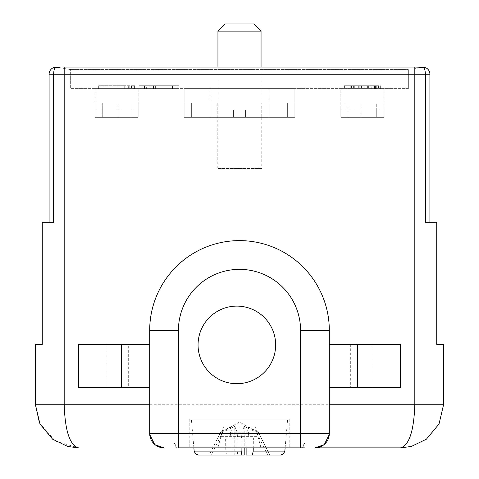 <?xml version="1.0" encoding="UTF-8"?>
<svg xmlns="http://www.w3.org/2000/svg" width="479" height="479" viewBox="0 0 479 479"><rect width="100%" height="100%" fill="white"/><g stroke="black" fill="none" stroke-linecap="round" stroke-linejoin="round"><path stroke-width="0.36" stroke-dasharray="2.4 1.8" d="M414.838 68.449L422.718 67.06L414.826 68.449M422.718 67.06L422.718 67.06A7.185 2.635 90 0 1 425.352 74.245L414.814 74.245L414.814 67.06L417.993 67.06M420.454 67.431L422.981 67.395L422.718 67.042M421.742 67.234L422.981 67.395M261.055 168.59L261.055 67.06L217.945 67.06L217.945 117.355L261.055 117.355L217.945 117.355L261.055 117.355L217.945 117.355L217.945 168.59L261.055 168.59L217.945 168.59M64.162 68.455L70.653 69.593L408.348 69.593L70.653 69.593L64.186 68.455L64.186 67.06L64.186 68.455L58.498 67.449L64.162 68.449M408.348 88.615L408.348 69.593L408.348 88.615L70.653 88.615L70.653 69.593L70.653 88.615L408.348 88.615M420.496 67.455L421.712 67.234L420.496 67.449M56.037 67.389L58.558 67.461L56.282 67.06L56.049 67.395L61.007 67.06M57.258 67.234L58.558 67.461L56.019 67.395M294.825 88.615L184.176 88.615L294.825 88.615L184.176 88.615L294.825 88.615L294.825 117.355L184.176 117.355L294.825 117.355L233.393 117.355L294.825 117.355L294.825 88.615M340.809 88.615L383.919 88.615L340.809 88.615L340.809 117.355L383.919 117.355L340.809 117.355L340.809 88.615M138.91 88.615L179.146 88.615L138.91 88.615L179.146 88.615L138.91 88.615L138.91 85.741L159.028 85.741L138.91 85.741L138.91 88.615M367.752 85.741L344.401 85.741L369.998 85.741L369.998 88.615L344.401 88.615L375.835 88.615L369.998 88.615L369.998 85.741L371.794 85.741L371.794 88.615L371.794 85.741L374.039 85.741L374.039 88.615L374.039 85.741L376.734 85.741L376.734 88.615L376.734 85.741L378.53 85.741L378.53 88.615L378.53 85.741L379.877 85.741L379.877 88.615L379.877 85.741L380.326 85.741L380.326 88.615L380.326 85.741L369.998 85.741L369.998 88.615L369.998 85.741L367.752 85.741L367.752 88.615M130.108 88.615L98.674 88.615L130.108 88.615L130.108 85.741L131.456 85.741L131.456 88.615M95.082 88.615L138.192 88.615L95.082 88.615L95.082 117.355L138.192 117.355L95.082 117.355L95.082 88.615M210.042 88.615L268.959 88.615L210.042 88.615L210.042 117.355L268.959 117.355L210.042 117.355L268.959 117.355L268.959 88.615M429.902 222.256L429.902 74.245L425.352 74.245L425.352 222.256L429.902 222.256M400.6 447.865L411.299 446.47L426.382 439.195L439.021 423.993L443.554 404.755L443.554 344.401L436.728 344.401L436.728 222.256M179.146 85.741L179.146 88.615L179.146 85.741L138.91 85.741L179.146 85.741M365.058 85.741L365.058 88.615M364.16 85.741L364.16 88.615M361.016 85.741L361.016 88.615M358.322 85.741L358.322 88.615M354.729 85.741L354.729 88.615M351.586 85.741L351.586 88.615M348.892 85.741L348.892 88.615L348.892 85.741M344.401 85.741L344.401 88.615L344.401 85.741M347.095 85.741L347.095 88.615M350.239 85.741L350.239 88.615M353.382 85.741L353.382 88.615M356.077 85.741L356.077 88.615M359.22 85.741L359.22 88.615M361.465 85.741L361.465 88.615M367.303 85.741L367.303 88.615M368.65 85.741L368.65 88.615M369.998 85.741L371.794 85.741L371.794 88.615L371.794 85.741L373.141 85.741L373.141 88.615L373.141 85.741L374.488 85.741L374.488 88.615L374.488 85.741L375.386 85.741L375.386 88.615L375.386 85.741L375.835 85.741L375.835 88.615L375.835 85.741L369.998 85.741M131.456 85.741L133.252 85.741L133.252 88.615M133.252 85.741L134.599 85.741L134.599 88.615L134.599 85.741L98.674 85.741L98.674 88.615L98.674 85.741L124.72 85.741L124.72 88.615L124.72 85.741L128.312 85.741L128.312 88.615L128.312 85.741L128.761 85.741L128.761 88.615M128.761 85.741L129.21 85.741L129.21 88.615M129.21 85.741L130.108 85.741M128.665 344.401L149.688 344.401L149.688 387.511L149.688 344.401L149.688 387.511L78.556 387.511L78.556 344.401L107.11 344.401L107.11 387.511L107.11 344.401L128.665 344.401L128.665 387.511M329.277 434.507L329.312 330.432A89.812 89.812 0 0 0 239.5 240.62M329.312 344.401L329.312 387.511L329.312 344.401L400.444 344.401M329.312 387.511L371.89 387.511L371.89 344.401L371.89 387.511L400.444 387.511M400.444 447.865C409.174 445.308 413.964 430.938 414.814 404.755L414.814 74.245L53.648 74.245A7.185 2.635 90 0 1 56.282 67.06L56.282 67.06M78.424 447.865L78.544 447.865C69.88 445.476 65.09 431.106 64.186 404.755L35.446 404.755L35.446 344.401L42.272 344.401L42.272 222.256M53.648 222.256L49.098 222.256L49.098 74.245L53.648 74.245L53.648 222.256L49.098 222.256L53.648 222.256M178.428 447.865L300.572 447.865M159.028 85.741L141.065 85.741L159.028 85.741M149.688 433.495L149.723 434.507M154.555 444.272L155.22 444.829M324.445 444.272L323.78 444.829M78.556 447.865L55.408 441.123L39.5 423.005M300.74 447.865A2.874 2.874 0 0 0 303.572 445.488A2.874 2.874 0 0 1 300.74 447.865L304.883 447.865L304.883 443.554L303.914 443.554L303.572 445.488L303.914 443.554L304.883 443.554L304.883 447.865M174.117 447.865L178.26 447.865L174.117 447.865L174.117 443.554L175.086 443.554L175.428 445.488L175.086 443.554L174.117 443.554L174.117 447.865M260.989 447.865L217.879 447.865L260.989 447.865L255.409 427.029L260.989 447.865M239.5 447.865L289.795 447.865L239.5 447.865M176.991 85.741L176.991 88.615L141.065 88.615L176.991 88.615L141.065 88.615L176.991 88.615L176.991 85.741M141.065 85.741L141.065 88.615L141.065 85.741M178.26 447.865A2.874 2.874 0 0 1 175.428 445.488A2.874 2.874 0 0 0 178.26 447.865M217.879 447.865L223.465 427.029L217.879 447.865M220.963 436.369L257.912 436.369L220.963 436.369M223.465 427.029L255.409 427.029M289.795 419.125L239.5 419.125L289.795 419.125L289.795 447.865M189.205 419.125L239.5 419.125L189.205 419.125L189.205 447.865M144.478 88.615L146.634 88.615L144.478 88.615L146.634 88.615L144.478 88.615L144.478 85.741L144.478 88.615L144.478 85.741L146.634 85.741L146.634 88.615L146.634 85.741L144.478 85.741L144.478 88.615M148.969 88.615L151.125 88.615L148.969 88.615L151.125 88.615L148.969 88.615L148.969 85.741L148.969 88.615L148.969 85.741L151.125 85.741L151.125 88.615L151.125 85.741L148.969 85.741L148.969 88.615M155.615 88.615L172.5 88.615L153.46 88.615L172.5 88.615L153.46 88.615L155.615 88.615L155.615 85.741L172.5 85.741L172.5 88.615L172.5 85.741L155.615 85.741L155.615 88.615L155.615 85.741L153.46 85.741L153.46 88.615L153.46 85.741L155.615 85.741L155.615 88.615L155.615 85.741L155.615 88.615L155.615 85.741L172.5 85.741L172.5 88.615L172.5 85.741L155.615 85.741L155.615 88.615M239.5 419.125L191.361 419.125L239.5 419.125M144.478 85.741L146.634 85.741L146.634 88.615L146.634 85.741L144.478 85.741M148.969 85.741L151.125 85.741L151.125 88.615L151.125 85.741L148.969 85.741M155.615 85.741L153.46 85.741L153.46 88.615L153.46 85.741L155.615 85.741M241.931 447.865L242.087 437.806L253.397 437.806L253.241 447.865M198.456 455.05L226.585 455.05L225.813 451.116L225.603 437.806L236.913 437.806L237.123 451.116L237.895 455.05L280.544 455.05M253.397 437.806L237.584 437.806L237.063 432.202L234.806 426.334L234.806 455.05L241.105 455.05M242.087 437.806L237.584 437.806M246.116 455.05L269.809 455.05L258.307 432.202L246.116 426.334L246.116 447.865M246.116 426.334L248.373 432.202L248.894 437.806M236.913 437.806L241.416 437.806L241.937 432.202L244.194 426.334L244.194 447.865M241.416 437.806L225.603 437.806M234.806 426.334L222.621 432.202L220.579 432.202L232.884 426.334L230.627 432.202L230.106 437.806M232.884 426.334L232.884 455.05L209.191 455.05L220.579 432.202L239.5 422.143L258.307 432.202M226.585 455.05L232.884 455.05M248.373 432.202L237.063 432.202M269.809 455.05L258.421 432.202L256.379 432.202L267.887 455.05L244.194 455.05M244.194 426.334L256.379 432.202M230.627 432.202L241.937 432.202M222.621 432.202L211.113 455.05L209.191 455.05L220.693 432.202M211.113 455.05L234.806 455.05M261.774 102.985L217.227 102.985L261.774 102.985L261.774 117.355L217.227 117.355L261.774 117.355L261.774 168.59L217.227 168.59L261.774 168.59M217.227 102.985L217.227 168.59M184.176 117.355L233.393 117.355L184.176 117.355L184.176 88.615L184.176 117.355L184.176 88.615L184.176 117.355L233.393 117.355L191.361 117.355L233.393 117.355L233.393 110.17L233.393 117.355L233.393 110.17L245.607 110.17L233.393 110.17L233.393 117.355L184.176 117.355L184.176 102.985L294.825 102.985L184.176 102.985L294.825 102.985L184.176 102.985L184.176 117.355L233.393 117.355L233.393 110.17L245.607 110.17L245.607 117.355L245.607 110.17L233.393 110.17L245.607 110.17L245.607 117.355L287.639 117.355L245.607 117.355L245.607 110.17L245.607 117.355L294.825 117.355L245.607 117.355L245.607 110.17L245.607 117.355L294.825 117.355L294.825 102.985L294.825 117.355L245.607 117.355L287.639 117.355L287.639 102.985L191.361 102.985L287.639 102.985L287.639 117.355L245.607 117.355L245.607 110.17L233.393 110.17L245.607 110.17L233.393 110.17L233.393 117.355L191.361 117.355L191.361 102.985L191.361 117.355L191.361 102.985L191.361 117.355L233.393 117.355L233.393 110.17L233.393 117.355L184.176 117.355L184.176 102.985L184.176 117.355M138.192 117.355L138.192 88.615L138.192 117.355L95.082 117.355L131.007 117.355L118.073 117.355L118.073 110.17L118.073 117.355L138.192 117.355L138.192 102.985L95.082 102.985L138.192 102.985L138.192 117.355L138.192 110.17L118.073 110.17L138.192 110.17L138.192 117.355L118.073 117.355L118.073 102.985L131.007 102.985L131.007 117.355L131.007 102.985L131.007 117.355L118.073 117.355L118.073 102.985L131.007 102.985L131.007 117.355L102.267 117.355L102.267 102.985L131.007 102.985L102.267 102.985L102.267 117.355L95.082 117.355L95.082 110.17L102.267 110.17L95.082 110.17L95.082 117.355L138.192 117.355M383.919 117.355L383.919 88.615L383.919 117.355L376.734 117.355L376.734 102.985L347.994 102.985L376.734 102.985L376.734 117.355L376.734 110.17L376.734 117.355L347.994 117.355L347.994 102.985L347.994 117.355L360.926 117.355L360.926 102.985L347.994 102.985L347.994 117.355L360.926 117.355L360.926 102.985L347.994 102.985L347.994 117.355L383.919 117.355L383.919 110.17L376.734 110.17L383.919 110.17L383.919 117.355L340.809 117.355L383.919 117.355L383.919 102.985L340.809 102.985L383.919 102.985L383.919 117.355M360.926 117.355L340.809 117.355L340.809 102.985L340.809 117.355L340.809 110.17L360.926 110.17L340.809 110.17L340.809 117.355L360.926 117.355M287.639 102.985L191.361 102.985L287.639 102.985L287.639 117.355L287.639 102.985M294.825 117.355L294.825 102.985L294.825 117.355M95.082 117.355L95.082 102.985L95.082 117.355M210.042 102.985L268.959 102.985L210.042 102.985L210.042 117.355L268.959 117.355L268.959 102.985M217.227 117.355L261.774 117.355L217.227 117.355M217.945 31.135L261.055 31.135M225.13 23.95L253.87 23.95M275.653 344.904A38.799 38.799 0 0 0 236.854 306.105A38.799 38.799 0 0 0 198.055 344.904A38.799 38.799 0 0 0 236.854 383.703A38.799 38.799 0 0 0 275.653 344.904M414.814 67.06L414.814 68.455L414.814 67.06M64.186 67.06L64.186 404.755L443.554 404.755M350.335 344.401L350.335 387.511M284.843 451.116L237.123 451.116M225.813 451.116L194.157 451.116M411.299 446.47L426.382 439.195M52.618 439.195L67.701 446.47M285.125 447.865L287.639 419.125M193.875 447.865L191.361 419.125"/><path stroke-width="0.72" d="M417.993 67.06L421.742 67.234M422.981 67.395L414.814 67.048L261.055 67.06L261.055 31.135L217.945 31.135L217.945 67.06L64.186 67.06L414.814 67.06L414.814 74.245L425.352 74.245A7.185 2.635 -90 0 0 422.718 67.06L421.712 67.234L422.718 67.06L422.951 67.395L420.442 67.461M61.007 67.06L56.019 67.395L56.282 67.042M56.282 67.06L57.258 67.234M436.728 222.256L425.352 222.256L425.352 74.245L429.902 74.245A7.185 7.185 0 0 0 422.718 67.06A7.185 7.185 0 0 1 429.902 74.245A7.185 7.185 0 0 0 422.718 67.06L422.718 67.06A7.185 7.185 0 0 1 429.902 74.245L429.902 222.256L436.728 222.256L436.728 344.401L443.554 344.401L443.554 404.755L439.021 423.993L426.382 439.195L411.299 446.47L426.382 439.195M39.5 423.005L35.446 404.755L35.446 344.401L42.272 344.401L42.272 222.256L49.098 222.256L49.098 74.245A7.185 7.185 0 0 1 56.211 67.06A7.185 7.185 0 0 0 49.098 74.245L53.648 74.245A7.185 2.635 -90 0 1 56.205 67.066M155.22 444.829L164.058 447.865A14.37 14.37 0 0 1 149.688 433.495L178.428 433.495L178.428 330.432L149.688 330.432L149.688 344.401L121.666 344.401L121.666 387.511L149.688 387.511L149.688 433.495L149.688 330.432A89.812 89.812 0 0 1 239.5 240.62A89.812 89.812 0 0 0 149.688 330.432A89.812 89.812 0 0 1 239.5 240.62A89.812 89.812 0 0 1 329.312 330.432L329.312 433.495A14.37 14.37 0 0 1 314.942 447.865L400.444 447.865L314.942 447.865L323.78 444.829M329.312 344.401L400.444 344.401L400.444 387.511L329.312 387.511M42.272 222.256L53.648 222.256L53.648 74.245L414.814 74.245L414.814 404.755L443.554 404.755M67.701 446.47L52.618 439.195L67.701 446.47L78.556 447.865C69.88 445.476 65.09 431.106 64.186 404.755L64.186 67.06M149.723 434.507L154.555 444.272M329.277 434.507L324.445 444.272M400.6 447.865L400.444 447.865C409.12 445.476 413.91 431.106 414.814 404.755L329.312 404.755M400.444 344.401L400.444 387.511M121.666 344.401L78.556 344.401L78.556 387.511L121.666 387.511M400.444 447.865L411.299 446.47M314.942 447.865A14.37 14.37 0 0 0 329.312 433.495L300.572 433.495L300.572 447.865L178.428 447.865L178.428 433.495L300.572 433.495L300.572 330.432A61.072 61.072 0 0 0 239.5 269.36A61.072 61.072 0 0 0 178.428 330.432M304.883 447.865L300.74 447.865M52.618 439.195L39.979 423.993L35.446 404.755L149.688 404.755M253.241 447.865L253.187 451.116L252.415 455.05L246.116 455.05L246.116 447.865M241.877 451.116L194.157 451.116L195.516 453.894L198.456 455.05L241.105 455.05L241.877 451.116L241.931 447.865M253.187 451.116L284.843 451.116L283.484 453.894L280.544 455.05L252.415 455.05M244.194 447.865L244.194 455.05L237.895 455.05M267.887 455.05L269.809 455.05M261.055 31.135L253.87 23.95L225.13 23.95L217.945 31.135M198.055 344.904A38.799 38.799 0 0 0 236.854 383.703A38.799 38.799 0 0 0 275.653 344.904A38.799 38.799 0 0 0 236.854 306.105A38.799 38.799 0 0 0 198.055 344.904M56.211 67.06A7.185 7.185 0 0 0 49.098 74.245M239.5 240.62A89.812 89.812 0 0 1 329.312 330.432L300.572 330.432M164.058 447.865A14.37 14.37 0 0 1 149.688 433.495M357.334 344.401L357.334 387.511M284.843 451.116L285.125 447.865M194.157 451.116L193.875 447.865"/></g></svg>
